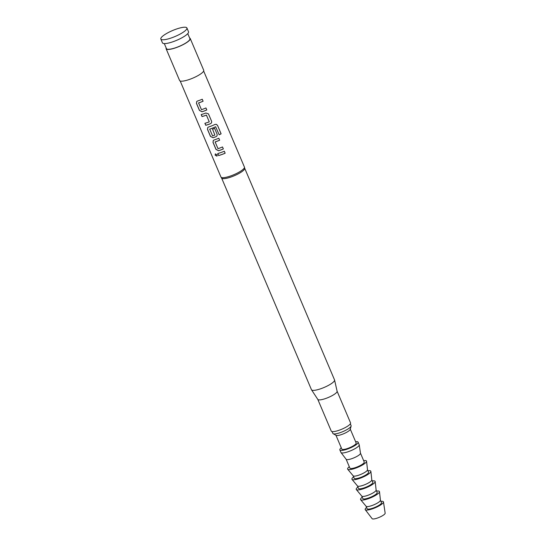 <?xml version="1.0" encoding="UTF-8"?>
<svg xmlns="http://www.w3.org/2000/svg" width="546" height="546" viewBox="0 0 546 546"><rect width="100%" height="100%" fill="white"/><g stroke="black" fill="none" stroke-linecap="round" stroke-linejoin="round"><path stroke-width="0.82" d="M215.363 153.883L215.233 155.153L217.035 156.088M217.185 154.805L215.295 153.924L215.144 155.214L216.974 156.136L217.185 154.805M196.744 101.481L196.526 103.385L199.495 110.381L202.068 111.718A12.606 2.873 -23 0 0 203.446 111.248A12.606 2.873 -23 0 0 206.784 109.93L205.944 107.965A12.749 2.907 -23 0 1 202.58 109.296A12.749 2.907 -23 0 1 201.447 109.678L198.594 102.948A12.749 2.907 -23 0 0 199.72 102.559A12.749 2.907 -23 0 0 203.092 101.228L202.245 99.229A12.749 2.907 -23 0 1 198.874 100.566A12.749 2.907 -23 0 1 197.481 101.037L196.71 101.522L196.471 103.44L199.44 110.435L202.034 111.766A12.749 2.907 -23 0 0 203.426 111.295A12.749 2.907 -23 0 0 206.797 109.958L205.951 107.958M198.519 103.126L198.628 102.901A12.606 2.873 -23 0 0 199.74 102.518A12.606 2.873 -23 0 0 203.078 101.201L202.238 99.236M204.968 123.28L205.808 125.246A12.606 2.873 -23 0 0 208.968 124.242A12.606 2.873 -23 0 0 210.401 123.71L210.394 123.744C211.527 123.164 211.903 122.277 211.527 121.089L208.429 113.848L205.842 113.015A12.749 2.907 -23 0 1 204.388 113.561A12.749 2.907 -23 0 1 201.194 114.571L202.04 116.571A12.749 2.907 -23 0 0 205.241 115.554A12.749 2.907 -23 0 0 206.415 115.124L209.275 121.854A12.749 2.907 -23 0 1 208.094 122.29A12.749 2.907 -23 0 1 204.9 123.3L205.746 125.3A12.749 2.907 -23 0 0 208.947 124.29A12.749 2.907 -23 0 0 210.394 123.744M201.262 114.551L202.102 116.516A12.606 2.873 -23 0 0 205.262 115.513A12.606 2.873 -23 0 0 206.422 115.083L206.415 115.124M207.773 127.471L207.555 129.375L210.531 136.377L213.104 137.708A12.606 2.873 -23 0 0 214.482 137.237A12.606 2.873 -23 0 0 215.916 136.705C217.028 136.131 217.404 135.244 217.021 134.057L214.605 128.358A12.749 2.907 -23 0 1 212.551 129.197L214.878 135.067A12.749 2.907 -23 0 1 213.704 135.504A12.749 2.907 -23 0 1 212.571 135.893L209.719 129.156A12.749 2.907 -23 0 0 210.845 128.774A12.749 2.907 -23 0 0 215.636 126.802L219.185 134.78A12.749 2.907 -23 0 0 221.116 133.825L217.554 125.423L216.312 124.317L214.96 124.461A12.749 2.907 -23 0 1 209.91 126.556A12.749 2.907 -23 0 1 208.511 127.027L207.739 127.511L207.5 129.429L210.469 136.425L213.063 137.756A12.749 2.907 -23 0 0 214.462 137.285A12.749 2.907 -23 0 0 215.909 136.739C217.042 136.159 217.417 135.272 217.042 134.084L214.605 128.351M209.644 129.334L209.753 129.109A12.606 2.873 -23 0 0 210.865 128.726A12.606 2.873 -23 0 0 215.602 126.781L215.827 126.87M213.295 140.465L213.076 142.369L216.045 149.372L218.618 150.703A12.606 2.873 -23 0 0 219.997 150.232A12.606 2.873 -23 0 0 223.334 148.915L222.495 146.949A12.749 2.907 -23 0 1 219.13 148.28A12.749 2.907 -23 0 1 217.997 148.669L215.138 141.933A12.749 2.907 -23 0 0 216.271 141.55A12.749 2.907 -23 0 0 219.642 140.213L218.796 138.213A12.749 2.907 -23 0 1 215.424 139.551A12.749 2.907 -23 0 1 214.025 140.022L213.254 140.506L213.022 142.424L215.991 149.42L218.584 150.751A12.749 2.907 -23 0 0 219.977 150.28A12.749 2.907 -23 0 0 223.348 148.942L222.502 146.949M215.063 142.11L215.172 141.885A12.606 2.873 -23 0 0 216.291 141.503A12.606 2.873 -23 0 0 219.629 140.185L219.642 140.213M217.813 153.535L218.646 155.501A12.606 2.873 -23 0 0 221.806 154.498A12.606 2.873 -23 0 0 225.143 153.18L224.31 151.208A12.749 2.907 -23 0 1 220.939 152.546A12.749 2.907 -23 0 1 217.745 153.556L218.591 155.555A12.749 2.907 -23 0 0 221.785 154.545A12.749 2.907 -23 0 0 225.157 153.208M166.182 47.993A13.104 2.989 -23 0 0 166.12 48.771L179.593 80.501A13.104 2.989 -23 0 0 189.762 79.327A13.104 2.989 -23 0 0 203.713 70.263L190.24 38.534A13.104 2.989 -23 0 0 189.646 38.036M166.12 48.771A13.104 2.989 -23 0 0 176.297 47.598A13.104 2.989 -23 0 0 190.24 38.534M317.806 399.406L331.258 431.094A10.483 2.389 -23 0 0 339.394 430.152A10.483 2.389 -23 0 0 350.552 422.897L337.1 391.209M317.786 399.358A10.483 2.389 -23 0 0 317.833 399.447A10.483 2.389 -23 0 0 325.921 398.416A10.483 2.389 -23 0 0 337.114 391.264L334.575 380.036A12.538 2.86 -23 0 0 334.541 379.927L244.704 168.284M221.628 178.078L311.466 389.721A12.538 2.86 -23 0 0 311.52 389.824A12.538 2.86 -23 0 0 321.198 388.595A12.538 2.86 -23 0 0 334.575 380.036M221.601 178.023A12.538 2.86 -23 0 0 221.662 178.126A12.538 2.86 -23 0 0 231.333 176.897A12.538 2.86 -23 0 0 244.717 168.339L244.451 167.178A12.749 2.907 -23 0 0 244.417 167.062L203.658 71.041M180.187 80.999L220.953 177.027A12.749 2.907 -23 0 0 221.007 177.129A12.749 2.907 -23 0 0 230.849 175.88A12.749 2.907 -23 0 0 244.451 167.178M164.305 43.578L166.448 48.628A12.749 2.907 -23 0 0 176.344 47.488A12.749 2.907 -23 0 0 189.919 38.67L187.769 33.62M160.838 39.032L162.449 42.841A14.162 3.228 -23 0 0 173.451 41.571A14.162 3.228 -23 0 0 188.527 31.77L186.909 27.962A14.162 3.228 -23 0 0 175.914 29.231A14.162 3.228 -23 0 0 160.838 39.032A14.162 3.228 -23 0 0 171.833 37.763A14.162 3.228 -23 0 0 186.909 27.962M380.931 501.365A9.917 2.259 157 0 1 383.469 501.951L385.162 513.179A7.084 1.618 157 0 1 377.6 517.983A7.084 1.618 157 0 1 372.147 518.7L365.254 509.684A9.917 2.259 157 0 1 366.591 507.452M383.469 501.951A9.917 2.259 157 0 1 372.884 508.681A9.917 2.259 157 0 1 365.254 509.684M380.405 500.116A7.787 1.774 157 0 1 380.432 500.232A7.787 1.774 157 0 1 372.106 505.5A7.787 1.774 157 0 1 366.127 506.306L360.633 499.692A10.272 2.341 157 0 1 362.23 497.181M380.425 500.17L381.483 502.654A7.787 1.774 157 0 1 373.184 508.039A7.787 1.774 157 0 1 367.137 508.742L366.086 506.258M376.576 491.093A10.272 2.341 157 0 1 379.49 491.687A10.272 2.341 157 0 1 368.516 498.635A10.272 2.341 157 0 1 360.633 499.692M376.092 489.96A7.787 1.774 157 0 1 376.126 490.076A7.787 1.774 157 0 1 367.799 495.345A7.787 1.774 157 0 1 361.814 496.15L356.32 489.537A10.272 2.341 157 0 1 357.923 487.025M376.119 490.015L377.17 492.499A7.787 1.774 157 0 1 368.878 497.884A7.787 1.774 157 0 1 362.831 498.587L361.773 496.102M372.263 480.937A10.272 2.341 157 0 1 375.184 481.531A10.272 2.341 157 0 1 364.209 488.479A10.272 2.341 157 0 1 356.32 489.537M371.778 479.804A7.787 1.774 157 0 1 371.812 479.92A7.787 1.774 157 0 1 363.486 485.196A7.787 1.774 157 0 1 357.507 485.995L352.013 479.381A10.272 2.341 157 0 1 353.61 476.87M371.806 479.859L372.857 482.343A7.787 1.774 157 0 1 364.564 487.728A7.787 1.774 157 0 1 358.517 488.431L357.466 485.947M367.949 470.782A10.272 2.341 157 0 1 370.87 471.375A10.272 2.341 157 0 1 359.896 478.323A10.272 2.341 157 0 1 352.013 479.381M367.472 469.649A7.787 1.774 157 0 1 367.499 469.765A7.787 1.774 157 0 1 359.179 475.04A7.787 1.774 157 0 1 353.194 475.839L347.7 469.226A10.272 2.341 157 0 1 349.303 466.714M367.492 469.703L368.55 472.188A7.787 1.774 157 0 1 360.258 477.579A7.787 1.774 157 0 1 354.211 478.276L353.153 475.791M363.643 460.626A10.272 2.341 157 0 1 366.557 461.22A10.272 2.341 157 0 1 355.589 468.168A10.272 2.341 157 0 1 347.7 469.226M332.077 431.586L332.855 433.408A9.917 2.259 -23 0 0 333.156 433.715A9.917 2.259 -23 0 0 340.554 432.521A9.917 2.259 -23 0 0 351.119 426.085A9.917 2.259 -23 0 0 351.105 425.662L350.334 423.832M333.156 433.715L336.124 435.36A7.787 1.774 -23 0 0 341.933 434.418A7.787 1.774 -23 0 0 350.239 429.368L351.119 426.085M335.947 435.264L341.816 449.078A7.787 1.774 -23 0 0 347.863 448.382A7.787 1.774 -23 0 0 356.156 442.99L350.293 429.176M341.27 447.795A9.917 2.259 -23 0 0 339.858 449.911L340.936 452.45A9.917 2.259 -23 0 0 341.004 452.566A9.917 2.259 -23 0 0 348.635 451.562A9.917 2.259 -23 0 0 359.227 444.833A9.917 2.259 -23 0 0 359.186 444.703L358.115 442.164A9.917 2.259 -23 0 0 355.61 441.707M339.858 449.911A9.917 2.259 -23 0 0 347.556 449.024A9.917 2.259 -23 0 0 358.115 442.164M346.123 459.234A7.787 1.774 -23 0 0 346.178 459.322A7.787 1.774 -23 0 0 352.17 458.538A7.787 1.774 -23 0 0 360.497 453.248L359.227 444.833M346.144 459.282L349.897 468.12A7.787 1.774 -23 0 0 355.944 467.424A7.787 1.774 -23 0 0 364.237 462.032L360.49 453.194M212.551 129.197L214.878 135.067M206.422 115.083L209.275 121.854M225.143 153.18L224.304 151.215M219.629 140.185L218.789 138.22M219.171 134.753A12.606 2.873 -23 0 0 221.062 133.811L221.116 133.825M221.062 133.811L217.554 125.423M217.499 125.416L216.284 124.311M208.538 114.066L211.527 121.089M210.401 123.71C211.514 123.137 211.882 122.249 211.507 121.062M380.432 500.232L379.49 491.687M376.126 490.076L375.184 481.531M371.812 479.92L370.87 471.375M367.499 469.765L366.557 461.22M346.178 459.322L341.004 452.566M221.662 178.126L221.007 177.129M317.833 399.447L311.52 389.824"/></g></svg>
